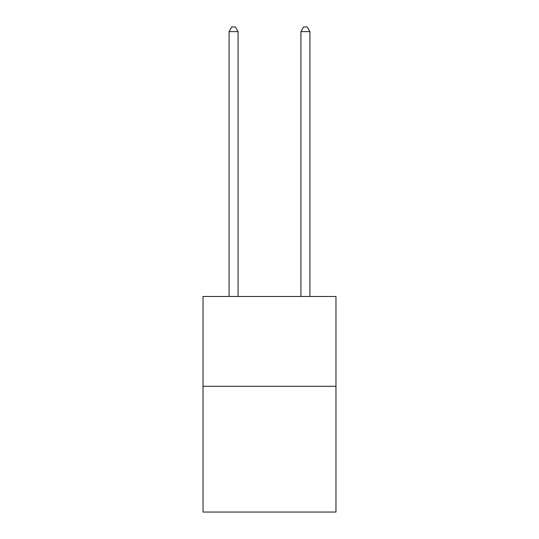 <?xml version="1.0" encoding="UTF-8"?>
<svg xmlns="http://www.w3.org/2000/svg" width="539" height="539" viewBox="0 0 539 539"><rect width="100%" height="100%" fill="white"/><g stroke="black" fill="none" stroke-linecap="round" stroke-linejoin="round"><path stroke-width="0.81" d="M335.965 386.301L335.965 512.05L203.035 512.05L203.035 296.484L335.965 296.484L335.965 386.301L203.035 386.301M238.063 296.484L238.063 31.619L229.082 31.619L229.082 296.484M229.082 31.619L231.777 26.95L235.368 26.95L238.063 31.619M309.918 296.484L309.918 31.619L300.937 31.619L300.937 296.484M300.937 31.619L303.632 26.95L307.223 26.95L309.918 31.619"/></g></svg>
